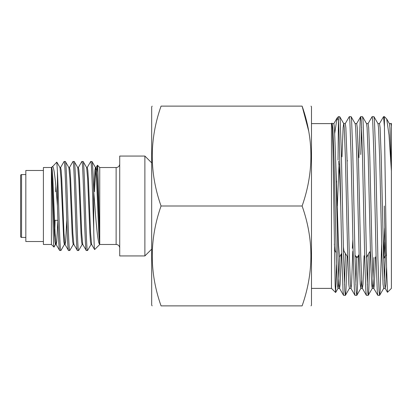 <?xml version="1.0" encoding="UTF-8"?>
<svg xmlns="http://www.w3.org/2000/svg" width="412" height="412" viewBox="0 0 412 412"><rect width="100%" height="100%" fill="white"/><g stroke="black" fill="none" stroke-linecap="round" stroke-linejoin="round"><path stroke-width="0.62" d="M20.6 187.409L20.6 224.592L20.6 187.409M21.558 174.58L21.558 237.42A0.958 0.958 0 0 1 20.6 236.457L20.6 175.543A0.958 0.958 0 0 1 21.558 174.58L25.822 174.58M21.558 237.42L25.822 237.42M151.678 249.152L144.885 255.94L119.717 255.94L119.717 156.06L144.885 156.06L144.885 255.94M151.678 162.848L144.885 156.06M96.882 172.52L97.448 165.233C98.174 163.698 98.931 217.613 99.699 237.25L99.699 244.223C97.526 243.976 95.574 215.414 93.704 191.055L93.704 228.603C92.7 200.706 91.727 160.021 90.728 161.494L87.184 167.555M90.728 161.494L92.041 161.555L95.512 167.555L96.537 178.767L98.756 233.233L99.699 244.223M77.672 167.483L78.388 167.483L78.944 170.419L79.501 178.767L81.72 233.233L82.745 244.445L86.288 250.506L87.602 250.445L91.073 244.445M64.092 161.494L65.333 161.494C66.811 158.744 68.294 253.256 69.772 250.506L68.531 250.506C67.053 253.256 65.575 158.744 64.092 161.494L60.549 167.555M60.894 250.506C59.74 252.798 58.566 195.139 57.428 171.557L56.81 162.112L51.752 167.483L52.309 170.419L52.865 178.767L55.084 233.233L56.109 244.445L59.652 250.506L60.966 250.445L64.437 244.445M72.97 161.494L74.212 161.494C75.69 158.744 77.173 253.256 78.651 250.506L77.41 250.506C75.932 253.256 74.454 158.744 72.97 161.494L69.427 167.555M69.772 250.506L73.315 244.445M86.288 250.506C84.81 253.256 83.332 158.744 81.849 161.494L78.306 167.555M81.849 161.494L83.162 161.555L86.633 167.555L87.658 178.767L89.878 233.233L90.434 241.581L90.99 244.517L91.706 244.517M78.651 250.506L82.194 244.445M59.652 250.506C58.916 251.14 58.164 229.618 57.428 205.789L57.428 171.557M68.531 250.506L64.988 244.445L63.963 233.233L61.743 178.767L61.187 170.419L60.631 167.483L59.915 167.483M65.333 161.494L68.876 167.555L69.901 178.767L72.121 233.233L72.677 241.581L73.233 244.517L73.949 244.517M77.41 250.506L73.866 244.445L72.842 233.233L70.622 178.767L70.066 170.419L69.51 167.483L68.794 167.483M74.212 161.494L77.755 167.555L78.78 178.767L80.999 233.233L81.555 241.581L82.112 244.517L82.827 244.517M83.09 161.494C84.568 158.744 86.051 253.256 87.529 250.506M97.448 165.233L99.74 167.524L116.122 167.524L116.122 244.476L99.74 244.476L94.631 249.579C94.317 249.358 94.008 242.364 93.704 228.603M119.717 248.07A3.595 3.595 0 0 0 116.122 244.476M119.717 163.93A3.595 3.595 0 0 1 116.122 167.524M43.404 241.52L25.822 241.52L25.822 170.48L43.404 170.48M51.397 167.524L51.397 244.476L43.404 244.476L43.404 167.524L51.433 167.483L51.433 168.498M54.513 220.302L57.896 220.302L56.748 241.581L56.192 244.517L55.476 244.517L55.836 243.245M55.836 186.224L55.708 191.698M55.095 220.302L54.626 237.873M55.558 244.445L53.998 247.076C53.169 249.064 52.324 178.7 51.433 169.044L51.433 167.483L51.752 167.483M51.397 244.476L53.998 247.076M99.74 167.524L99.74 244.476M86.551 167.483L87.267 167.483L87.823 170.419L88.379 178.767L90.599 233.233L91.624 244.445L94.631 249.579M52.19 166.726C54.049 164.383 55.78 183.489 57.428 205.789M66.754 220.302L65.626 241.581L65.07 244.517L64.354 244.517L63.798 241.581L61.022 178.767L59.998 167.555L56.81 162.112M91.969 161.494C92.545 162.503 93.122 172.36 93.704 191.055M94.466 191.698L95.79 168.755M97.397 165.253L96.063 167.555L96.702 170.419L97.258 178.767L99.699 237.25M51.433 169.044L52.144 178.767L54.363 233.233L54.92 241.581L55.476 244.517M93.751 191.606L94.873 170.419L95.43 167.483L96.145 167.483M152.141 305.884L151.678 305.086L151.678 106.914L152.141 106.116M161.061 305.884C149.345 305.884 149.345 305.884 161.061 305.884C149.34 272.672 149.34 239.377 161.061 206C149.34 172.788 149.34 139.493 161.061 106.116C149.345 106.116 149.345 106.116 161.061 106.116C149.345 106.116 149.345 106.116 161.061 106.116L302.109 106.116C313.826 106.116 313.826 106.116 302.109 106.116C313.826 106.116 313.826 106.116 302.109 106.116C313.831 139.328 313.831 172.623 302.109 206C313.831 239.212 313.831 272.507 302.109 305.884C313.826 305.884 313.826 305.884 302.109 305.884C313.826 305.884 313.826 305.884 302.109 305.884L161.061 305.884M311.029 305.884L311.493 305.086L311.493 106.914L311.029 106.116M379.457 123.677L383.551 116.642L384.427 126.881L386.559 266.265L387.491 292.293L391.4 288.385L391.4 123.615L391.112 123.327L390.87 123.677M389.345 123.615L390.942 123.615L391.4 126.175L391.112 123.327M335.595 292.51L331.469 288.385L331.469 123.615L332.021 123.126L332.463 130.027L332.911 148.119L335.147 285.624L335.636 292.494L336.558 264.679M347.125 256.568L345.936 290.98L345.364 295.358L344.798 290.985L343.654 258.525L341.373 153.48L340.23 121.02L339.725 116.699L338.443 116.642L338.031 160.139M333.797 123.677L337.14 117.945L338.443 120.69C339.205 131.443 339.982 167.885 340.745 206L341.888 258.525L343.031 290.985L343.536 295.301L345.364 295.358M344.483 284.924L345.431 253.632M381.661 244.141L380.183 290.98L379.612 295.358L379.04 290.985L377.902 258.525L375.615 153.48L374.477 121.02L373.972 116.699L372.139 116.642L372.711 121.02L373.849 153.48L376.135 258.525L377.274 290.985L377.778 295.301L379.612 295.358M370.069 251.892L368.766 290.98L368.199 295.358L367.628 290.985L366.484 258.525L364.203 153.48L363.06 121.02L362.555 116.699L360.721 116.642L361.293 121.02L362.436 153.48L364.718 258.525L365.861 290.985L366.366 295.301L368.199 295.358M367.313 284.924L368.246 254.261M358.569 255.368L357.353 290.98L356.782 295.358L356.21 290.985L355.072 258.525L352.785 153.48L351.647 121.02L351.142 116.699L349.309 116.642L349.881 121.02L351.019 153.48L353.3 258.525L354.444 290.985L354.948 295.301L356.782 295.358M355.896 284.924L356.782 256.285M384.427 126.881L384.427 116.642L383.551 116.642M368.04 123.677L372.139 116.642M361.607 127.076L360.752 154.51M358.909 157.693L360.15 121.015L360.721 116.642M345.21 123.677L349.309 116.642M337.325 206L339.04 163.894M340.734 206L339.673 175.224L338.628 161.18M336.563 181.017L336.285 186.435M334.323 244.074L335.038 250.733L336.223 252.777M343.376 246.793L343.912 251.001L347.759 257.299M352.868 239.717L352.353 248.333M308.629 130.831L302.109 106.116M302.109 206L161.061 206M386.384 255.919L385.714 255.249L385.354 251.253L384.278 206M336.985 118.162L334.75 133.277M384.427 116.642L386.698 118.975L389.016 134.945L391.4 171.052L389.917 127.648L389.417 123.677L386.698 118.975M386.574 267.1L385.807 284.352L385.235 288.385L384.664 284.352L383.526 254.425L381.239 157.575L380.101 127.648L379.529 123.615L377.928 123.615M375.45 257.423L374.39 284.352L373.818 288.385L373.251 284.352L372.108 254.425L369.827 157.575L368.683 127.648L368.112 123.615L366.515 123.615M364.084 255.728L362.977 284.352L362.406 288.385L361.834 284.352L360.691 254.425L358.409 157.575L357.266 127.648L356.699 123.615L355.098 123.615M352.78 251.351L351.56 284.352L350.988 288.385L350.421 284.352L349.278 254.425L346.997 157.575L345.853 127.648L345.282 123.615L343.685 123.615L343.114 127.648L341.991 156.787M341.301 253.988L340.147 284.352L339.576 288.385L339.004 284.352L337.861 254.425L335.579 157.575L334.436 127.648L333.869 123.615L332.268 123.615M385.308 256.007L384.437 280.474M385.235 288.385L383.639 288.385L383.067 284.352L381.924 254.425L379.643 157.575L378.499 127.648L378 123.677L373.972 116.699M373.849 257.521L372.793 284.352L372.221 288.385L371.65 284.352L370.512 254.425L368.225 157.575L367.087 127.648L366.587 123.677L362.555 116.699M361.607 280.474L360.881 288.323L360.237 284.352L359.094 254.425L356.813 157.575L355.669 127.648L355.17 123.677L351.142 116.699M350.988 288.385L349.391 288.385L348.82 284.352L347.682 254.425L345.395 157.575L344.257 127.648L343.757 123.677L339.725 116.699M339.622 256.887L338.546 284.352L338.046 288.323L335.636 292.494M339.576 288.385L337.974 288.385L337.407 284.352L336.264 254.425L333.983 157.575L332.839 127.648L332.021 123.126M384.705 228.016L383.557 255.661M359.094 254.456L357.266 257.562L356.401 257.505L354.984 255.064M385.045 242.06L383.963 258.334L383.598 257.212M339.509 257.021L338.535 245.444L335.61 158.831M51.994 166.994L51.67 167.555M331.469 288.385L311.493 288.385M334.426 250.774L335.074 250.795M343.474 251.057L343.948 251.073M369.59 251.876L370.445 251.902M331.469 123.615L311.493 123.615M337.14 117.945L338.443 116.642M373.818 288.385L372.221 288.385M362.406 288.385L360.809 288.385M343.536 295.301L339.503 288.323M354.948 295.301L350.916 288.323M360.654 116.699L356.627 123.677M366.366 295.301L362.333 288.323M377.778 295.301L373.751 288.323M387.45 292.278L385.163 288.323M383.711 288.323L379.679 295.301M372.293 288.323L368.261 295.301M360.881 288.323L356.849 295.301M349.464 288.323L345.431 295.301M383.634 258.391L383.896 258.391M383.963 258.334L385.756 255.234M375.09 258.046L376.079 256.336M366.206 257.788L369.657 251.814M347.064 160.18L347.471 160.886M339.576 256.964L341.759 253.189"/></g></svg>
